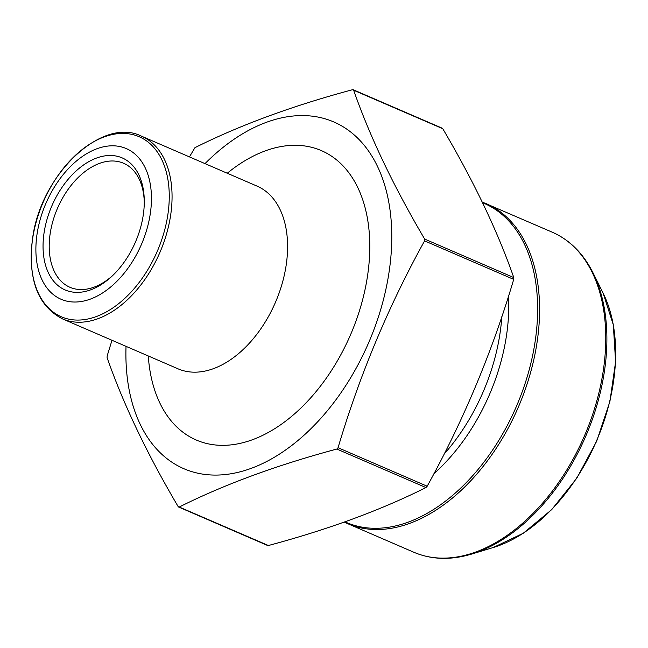 <?xml version="1.0" encoding="UTF-8"?>
<svg xmlns="http://www.w3.org/2000/svg" width="648" height="648" viewBox="0 0 648 648"><rect width="100%" height="100%" fill="white"/><g stroke="black" fill="none" stroke-linecap="round" stroke-linejoin="round"><path stroke-width="0.97" d="M267.251 545.065L268.41 545.519C328.39 529.432 380.903 510.114 425.955 487.563L427.186 486.227C463.571 420.309 492.415 351.362 513.71 279.385L513.791 277.587C497.583 231.19 473.907 181.562 442.762 128.701L441.612 128.247M51.338 207.093A71.92 45.546 113.4 0 1 107.811 155.561A71.92 45.546 113.4 0 1 144.277 200.75A71.92 45.546 113.4 0 1 111.464 276.68A71.92 45.546 113.4 0 1 54.148 281.775A71.92 45.546 113.4 0 1 51.338 207.093M141.977 243.154A82.094 51.986 -66.6 0 0 96.941 148.74A82.094 51.986 -66.6 0 0 42.071 279.904A82.094 51.986 -66.6 0 0 141.977 243.154M189.443 156.897L194.935 147.679C239.987 125.137 292.507 105.818 352.488 89.724L353.638 90.185C369.846 136.59 393.522 186.219 424.667 239.071L424.586 240.87C388.371 306.374 359.527 375.33 338.062 447.711L336.83 449.048C276.85 465.143 224.329 484.461 179.285 507.003L178.127 506.542C146.991 453.689 123.314 404.06 107.106 357.656L107.179 355.857L111.999 340.281M352.488 89.724L442.762 128.701M268.41 545.519L179.237 507.028M144.277 202.152A67.562 42.784 -66.6 0 0 123.566 163.256A67.562 42.784 -66.6 0 0 57 209.45A67.562 42.784 -66.6 0 0 69.96 287.291A67.562 42.784 -66.6 0 0 112.485 275.724M205.003 163.628A188.892 119.605 113.4 0 1 360.183 140.705A188.892 119.605 113.4 0 1 370 339.544A188.892 119.605 113.4 0 1 218.011 475.049A188.892 119.605 113.4 0 1 126.028 346.348M444.115 454.102A156.921 99.363 -66.6 0 0 501.819 316.694M433.974 473.615A158.873 100.602 -66.6 0 0 508.518 296.168M344.979 521.843A173.777 110.038 -66.6 0 0 517.582 403.631A173.777 110.038 -66.6 0 0 482.574 202.735M486.032 203.569A174.361 110.403 113.4 0 1 518.214 407.414A174.361 110.403 113.4 0 1 347.692 523.665L413.87 552.266A174.361 110.403 -66.6 0 0 584.391 436.023A174.361 110.403 -66.6 0 0 552.209 232.17L482.242 202.054M593.066 272.913A173.777 110.038 113.4 0 1 586.861 433.569A173.777 110.038 113.4 0 1 471.533 554.105L493.225 547.528A157.164 99.517 -66.6 0 0 597.529 438.518A157.164 99.517 -66.6 0 0 603.142 293.212L593.066 272.913C583.338 253.473 569.722 239.898 552.209 232.17M425.955 487.563L336.83 449.048M427.186 486.227L338.062 447.711M513.71 279.385L424.586 240.87M513.791 277.587L424.667 239.071M227.254 173.243A157.65 99.824 113.4 0 1 347.846 171.445A157.65 99.824 113.4 0 1 351.613 332.23A157.65 99.824 113.4 0 1 231.603 444.82A157.65 99.824 113.4 0 1 148.279 355.963M141.499 136.177L257.029 186.106A99.533 63.026 113.4 0 1 276.113 300.769A99.533 63.026 113.4 0 1 178.054 368.834L62.524 318.897C37.77 306.002 27.759 279.426 32.497 239.177C40.184 175.082 101.793 116.089 141.499 136.177A99.533 63.026 113.4 0 1 160.583 250.841A99.533 63.026 113.4 0 1 62.524 318.897M157.942 249.731A98.075 62.103 -66.6 0 0 104.134 136.939A98.075 62.103 -66.6 0 0 38.588 293.633A98.075 62.103 -66.6 0 0 157.942 249.731M442.309 128.239L353.184 89.724M267.705 545.527L178.581 507.003M347.692 523.665L344.282 522.086M413.87 552.266C431.495 559.726 450.716 560.334 471.533 554.105M493.225 547.528L523.228 533.28L551.723 509.603L576.777 478.208L596.638 441.312L609.898 401.574L615.6 361.811L613.316 324.834L603.142 293.212"/></g></svg>
